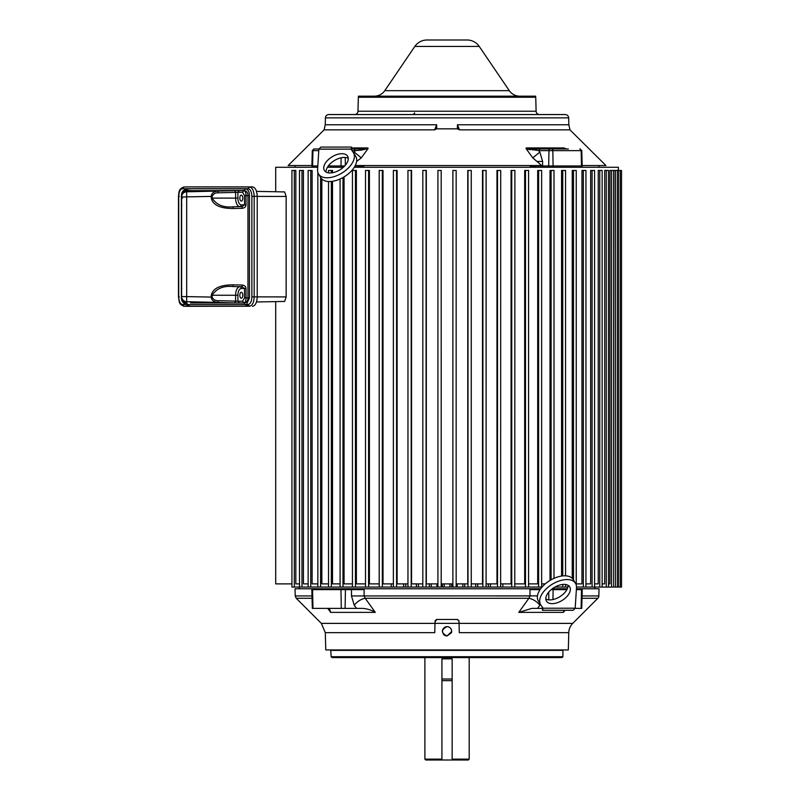 <?xml version="1.0" encoding="UTF-8"?>
<svg xmlns="http://www.w3.org/2000/svg" width="800" height="800" viewBox="0 0 800 800"><rect width="100%" height="100%" fill="white"/><g stroke="black" fill="none" stroke-linecap="round" stroke-linejoin="round"><path stroke-width="1.2" d="M181.85 297.9L181.62 298.01C181.67 300.85 183.36 302.53 186.68 303.01C183.35 302.45 181.66 300.75 181.62 297.9L181.62 297.64C181.79 300.61 183.48 302.35 186.68 302.84L186.68 190.65C183.48 191.15 181.79 192.89 181.62 195.86L181.62 196.97L181.39 195.52C181.48 191.68 183.73 189.43 188.13 188.77L186.68 190.49C183.36 190.97 181.67 192.65 181.62 195.52L181.62 195.59C181.66 192.75 183.34 191.05 186.68 190.49L190.34 190.49L186.67 190.65L183.67 191.72L182.44 193.06M181.62 297.64L181.62 296.53A5.18 5.18 180 0 0 186.68 301.71L217.56 302.41C213.42 301.74 211.34 299.97 211.3 297.08L211.3 295.25C212.85 288.34 220.12 284.86 233.13 284.84L242.16 285.04C244.66 285.42 245.95 286.57 246.02 288.47L246.02 297.87C245.93 300.87 245.26 302.59 244.01 303.01L244.08 303.01C246.63 302.52 247.93 300.82 247.97 297.91L247.97 195.58L246.02 195.63L246.02 204.89C245.95 206.79 244.66 207.94 242.16 208.32L233.13 208.52C220.04 208.46 212.76 204.98 211.3 198.11L211.3 196.41L181.62 196.97L181.62 195.86M242.8 198.11A2.97 1.49 -90 0 0 241.26 195.14A2.97 1.49 -90 0 0 239.82 198.11A2.97 1.49 -90 0 0 241.26 201.08A2.97 1.49 -90 0 0 242.8 198.11M246.02 204.89L241.31 204.89A1.72 1.49 -90 0 1 239.86 206.6L233.09 206.81C223.48 207.78 216.49 204.88 212.12 198.11L212.12 196.41C213.27 193.88 215.36 192.68 218.41 192.81L242.56 192.21L244.01 190.49C245.28 190.94 245.95 192.65 246.02 195.63L244.53 195.63L244.53 204.89L242.12 206.6L233.09 206.81L233.13 208.52M242.8 295.25A2.97 1.49 -90 0 0 241.26 292.28A2.97 1.49 -90 0 0 239.82 295.25A2.97 1.49 -90 0 0 241.26 298.22A2.97 1.49 -90 0 0 242.8 295.25M181.62 205.86L181.85 204.89M181.85 288.47L181.62 287.95M181.62 285.99L181.62 285.04M211.3 295.25L235.61 295.25L235.61 301.2L234.75 302.92L244.01 303.01L242.56 301.29L218.41 300.69C215.36 300.82 213.27 299.62 212.12 297.08L181.62 296.53L181.62 196.97A5.18 5.18 -0 0 1 186.68 191.79L244.08 190.49L185.97 190.72M188.13 188.77L245.53 188.77C248.07 189.44 249.38 191.71 249.46 195.58L249.46 297.91L246.5 304.52L245.53 304.62L244.08 303.01L190.58 302.97M185.97 302.77L188.13 304.62L186.45 304.52C183.16 303.35 181.47 301.18 181.39 297.98L181.39 195.52M248.05 304.52L249.5 306.23L247.95 306.23L246.5 304.52L248.05 304.52C250.37 304.06 251.65 301.51 251.88 296.86L251.88 196.37C251.65 191.71 250.37 189.16 248.05 188.71L182.53 188.71C180.21 189.16 178.93 191.72 178.71 196.37L178.71 296.86C178.93 301.51 180.21 304.06 182.53 304.52L186.45 304.52L187.9 306.23L189.57 306.23L188.13 304.62L245.53 304.62L246.97 306.23L189.57 306.23M234.75 190.58L235.61 192.3L235.61 198.11L211.3 198.11M212.12 196.41L211.3 196.41C211.34 193.53 213.42 191.75 217.56 191.09L218.41 192.81M245.53 188.77L244.08 190.49C246.63 190.98 247.93 192.68 247.97 195.58L249.46 195.58M182.53 188.71L183.91 186.99C178.46 188.9 179.02 192.29 178.47 196.37L178.47 296.86L179.22 301.69C179.59 303.68 181.15 305.19 183.91 306.23L187.9 306.23M183.91 186.99L186.78 186.91M251.88 196.37L254.18 196.37C253.9 190.65 252.34 187.52 249.5 186.99L186.86 186.9M186.78 306.32L249.5 306.23C252.34 305.7 253.9 302.58 254.18 296.86L254.18 196.37L257.22 196.28C256.92 190.62 255.36 187.5 252.53 186.9L186.93 186.9M242.16 285.04L242.12 286.76L244.53 288.47L244.53 297.87L249.46 297.91M233.13 284.84L233.09 286.55L242.12 286.76L233.09 286.55C223.48 285.58 216.5 288.48 212.12 295.25L212.12 297.08M242.16 208.32L242.12 206.6L239.86 206.6A8.5 4.25 90 0 1 235.61 198.11L237.92 198.11L237.92 192.21L239.37 190.49M252.53 306.32C255.36 305.73 256.92 302.6 257.22 296.95L257.22 196.28M414.83 46.44L384.77 90.67L509.31 90.67L479.25 46.44L414.83 46.44A14.7 14.7 0 0 1 426.99 40L467.09 40A14.7 14.7 0 0 1 479.25 46.44M519.7 96.17A12.56 12.56 0 0 1 509.31 90.67M374.39 96.17A12.56 12.56 0 0 0 384.77 90.67M535.65 97.24L535.65 96.17L358.43 96.17L358.43 97.24M432.87 40L461.22 40M441.93 759.65L441.93 680.66L452.15 680.66L452.15 760L468.35 760L469.19 759.15L452.15 759.15M424.89 657.57L424.89 759.15L425.73 760L452.15 760M581.64 167.27A1.72 1.72 0 0 0 582.2 165.96L581.79 150.63L581.16 150.63A1.72 1.35 -90 0 0 579.81 148.96L581.79 150.63M335.99 171.77A13.63 7.6 148.4 0 1 324.38 170.48A13.63 7.6 148.4 0 1 335.99 154.89A13.63 7.6 148.4 0 1 347.6 156.18A13.63 7.6 148.4 0 1 335.99 171.77M348.25 158.36A13.63 7.6 -31.6 0 0 338.29 158.64A13.63 7.6 -31.6 0 0 326.03 172.04M325.42 117.87L325.24 124.76L436.65 124.76L436.75 128.84L457.36 128.84L457.46 124.76L568.84 124.76L568.66 117.87A3.41 3.41 0 0 0 565.25 114.55L328.83 114.55A3.41 3.41 0 0 0 325.42 117.87L568.66 117.87M357.97 111.23L536.11 111.23L535.74 97.24L358.34 97.24L357.97 111.23A3.41 3.41 0 0 1 354.57 114.55L354.57 114.55M536.11 111.23A3.41 3.41 0 0 0 539.52 114.55M541.67 165.55L355.26 165.55L541.67 165.55L532.77 157.84L526.01 148.56L538.77 150.63L539.95 148.96L552.84 148.96M459.48 129.86L457.46 124.76L458.59 129.35L459.48 129.86L569.97 129.86L605.95 165.55L582.19 165.55L598.96 165.55L599 167.27M299.49 583.88L295.83 583.88L295.83 170.45L291.94 170.45L291.94 587.06L437.92 587.06L437.92 170.45L441.19 170.45L441.21 583.88L452.88 583.88L452.88 170.45L456.16 170.45L456.16 587.06L542.05 587.06M422.82 587.06L422.82 170.45L426.32 170.45L426.32 583.88L437.92 583.88M407.96 587.06L407.96 170.45L411.58 170.45L411.58 583.88L422.82 583.88M393.38 587.06L393.38 170.45L397.1 170.45L397.1 583.88L407.96 583.88M379.2 587.06L379.2 170.45L383.01 170.45L383.01 583.88L393.38 583.88M365.52 587.06L365.52 170.45L369.4 170.45L369.4 583.88L379.2 583.88M352.45 587.06L352.45 170.45L356.38 170.45L356.38 583.88L365.52 583.88M340.08 587.06L340.08 178.99M328.52 587.06L328.52 181.51M328.52 172.86L328.52 170.45L332.51 170.45L332.51 172.74M317.85 587.06L317.85 172.37M308.14 587.06L308.14 170.45L312.12 170.45L312.12 583.88L317.85 583.88M299.49 587.06L299.49 170.45L303.43 170.45L303.43 583.88L308.14 583.88M543.08 608.22L540.87 605.02A20.45 11.39 -31.6 0 1 540.68 604.74A20.45 11.39 -31.6 0 1 558.09 581.36A20.45 11.39 -31.6 0 1 575.51 583.29A20.45 11.39 -31.6 0 1 576.49 587.58L575.2 608.22L543.08 608.22L542.5 610.27L542.5 608.38L531.87 608.38L537.56 608.38L531.87 608.38L518.78 612.38L528.88 598.28L529.98 595.95L529.97 589.63L540.09 589.63M575.51 583.29L573.2 579.55A20.45 11.39 148.4 0 0 555.79 577.61A20.45 11.39 148.4 0 0 538.37 600.99L540.68 604.74M558.09 585.58A13.63 7.6 148.4 0 0 546.49 601.16A13.63 7.6 148.4 0 0 558.09 602.45A13.63 7.6 148.4 0 0 569.7 586.87A13.63 7.6 148.4 0 0 558.09 585.58M545.83 598.98A13.63 7.6 148.4 0 0 555.79 598.71A13.63 7.6 148.4 0 0 568.05 585.3M424.89 759.15L441.93 759.15L441.93 658.83L452.15 658.83L452.15 680.66M469.19 657.57L469.19 759.15M331.16 656.73L332.01 657.57L562.07 657.57L562.92 656.73L331.16 656.73L330.73 649.94M562.92 656.73L562.92 650.37L331.16 650.37M594.92 587.06L594.92 588.78L595.76 588.78L576.41 588.78L599.04 588.78L598.85 595.95A3.41 3.41 0 0 1 597.85 598.28L582.02 598.28M567.32 588.78L552.3 588.78L567.32 588.78M312.01 595.95L295.23 595.95L295.04 588.78L540.68 588.78L298.32 588.78L299.17 588.78L299.17 587.06M375.3 612.38C371.09 609.91 366.72 608.58 362.21 608.38L312.33 608.38L311.84 589.63L364.11 589.63L351.5 589.63L364.11 589.63L364.1 595.95L365.2 598.28L375.3 612.38L330.66 612.38L327.74 608.38M445.33 635.68L447.04 636C440.99 632.88 440.99 629.75 447.04 626.62L445.35 626.94M444.82 627.18L442.92 629.08M442.63 629.73L442.35 631.31M442.36 631.53L443.54 634.43M443.91 634.8L445.14 635.6M568.77 632.66L459.3 632.66L459.06 623.37L435 623.34L434.75 632.66L325.31 632.66L325.77 649.94L568.32 649.94L568.77 632.66A13.63 13.63 0 0 1 572.76 623.37L597.85 598.28M447.62 626.66L447.04 626.62C450.53 627.15 452.03 629.16 451.53 632.66L447.04 636L451.73 631.45M564.96 610.27L563.42 612.38L564.96 610.27M435.19 620.5L435 623.37L321.33 623.37L296.23 598.28L312.07 598.28M435.04 621.83L436.77 619.45L457.28 619.45L459 621.13L459.06 623.37L572.76 623.37M436.75 128.84L435.52 129.35L436.65 124.76L434.63 129.86L324.11 129.86L288.13 165.55L311.9 165.55L295.12 165.55L295.08 167.27M351.58 147.93L367.89 147.93L361.09 148.96L354.13 148.96L355.31 150.63L361.7 150.05L368.07 148.56L367.89 147.93M353.65 153.01L354.24 152.11L361.31 157.84L368.07 148.56L361.31 157.84L356.6 161.46M532.4 149.95L532.99 148.96L526.19 147.93L526.13 148.71M555.84 148.96L532.99 148.96L539.27 148.96L526.19 147.93L563.91 147.93L566.62 148.96M564.83 148.61L563.91 147.93M565.5 148.96L568.22 148.96M458.59 129.35L457.36 128.84M434.63 129.86L435.52 129.35M613.68 583.88L613.96 170.45L618.38 170.45L618.38 167.27L354.29 167.27M343.37 167.27L327.44 167.27M317.75 167.27L275.7 167.27L275.7 191.75M284.64 191.92L256.53 191.39L284.64 191.92L286.16 196.44L286.16 296.92L284.63 301.44L256.49 301.97L284.63 301.44M275.7 301.61L275.7 583.88L291.94 583.88M321.84 179L321.84 583.88L328.52 583.88M332.51 181.29L332.51 583.88L340.08 583.88M344.06 176.91L344.06 583.88L352.45 583.88M471.25 170.45L471.25 587.06L471.26 170.45L467.76 170.45L467.76 583.88L456.16 583.88M486.09 170.45L486.09 587.06L486.12 170.45L482.5 170.45L482.5 583.88L471.26 583.88M500.63 587.06L500.7 170.45L496.98 170.45L496.98 583.88L486.12 583.88M514.77 587.06L514.89 170.45L511.07 170.45L511.07 583.88L500.7 583.88M528.57 587.06L528.57 170.45L524.68 170.45L524.68 583.88L514.89 583.88M541.64 587.06L541.64 170.45L537.7 170.45L537.7 583.88L528.57 583.88M545.26 583.88L541.64 583.88M550.03 580.44L550.03 170.45L554 170.45L554 578.35M561.57 576.06L561.57 170.45L565.56 170.45L565.56 575.83M572.24 578.34L572.24 170.45L576.24 170.45L576.24 584.97M576.5 587.06L585.94 587.06L585.94 170.45L581.96 170.45L581.96 583.88L576.24 583.88M585.94 587.06L594.59 587.06L594.59 170.45L590.65 170.45L590.65 583.88L585.94 583.88M594.59 587.06L602.14 587.06L602.14 170.45L598.25 170.45L598.25 583.88L594.59 583.88M602.14 587.06L608.52 587.06L608.52 170.45L604.7 170.45L604.7 583.88L602.14 583.88M608.52 587.06L613.68 587.06L613.68 170.45L609.95 170.45L609.95 583.88L608.52 583.88M535.03 167.27L537.34 167.27M527.62 150.76L532.77 157.84L539.84 152.11L542.6 161.39L537.42 161.46M620.21 587.06L621.53 587.06L621.53 170.45L618.38 170.45L618.38 587.06L620.21 587.06L620.21 170.45M613.68 587.06L618.38 587.06M554.93 587.06L567.89 587.06M437.92 587.06L456.16 587.06L456.16 170.45M576.36 589.63L582.24 589.63L581.75 608.38L575.14 608.38M551.23 589.63L566.9 589.63M323.98 608.38L327.78 608.38L329.73 609.39L330.66 612.38M356.52 608.38L354.24 605.24L351.48 595.95L351.5 589.63M354.24 605.24C357.29 601.45 360.94 599.13 365.2 598.28L528.88 598.28C533.14 599.13 536.79 601.45 539.84 605.24L537.56 608.38M537.48 595.88L351.48 595.95M540.43 604.33L539.84 605.24M521.36 608.78L518.78 612.38L563.42 612.38L563.88 610.27M436.77 619.45L436.22 619.54M459.02 621.83L458.86 620.5M457.81 619.54L457.28 619.45M451.49 629.83L450.76 628.45M449.87 627.57L449.31 627.21M449.03 627.07L448.25 626.78M441.93 760L441.93 759.15M542.5 608.38L542.11 606.82M542.5 610.27L573.19 610.27L575.2 608.22M441.19 170.45L441.19 587.06M318.94 148.96L314.35 148.96M312.29 150.63L312.92 150.63A1.72 1.35 90 0 1 314.27 148.96L312.29 150.63L311.89 165.96L312.61 165.96L312.92 150.63L318.79 150.63M351.58 147.07L320.89 147.07L318.88 149.13L317.6 169.76A20.45 11.39 148.4 0 0 318.57 174.05A20.45 11.39 148.4 0 0 341.96 173.03A20.45 11.39 148.4 0 0 353.4 152.61A20.45 11.39 148.4 0 0 353.21 152.32L351 149.13L351.58 147.07L351.58 148.97L354.13 148.96L351.58 148.96L354.13 148.96L351.58 148.96L351.97 150.53M568.35 148.96L551.77 148.96A1.72 1.06 90 0 1 552.83 150.63L581.16 150.63L581.47 165.96L582.2 165.96M539.95 148.96L550.14 148.96L539.95 148.96M358.76 148.96L356.14 148.96M364.98 148.96L361.1 148.96L361.7 150.05M535.3 148.96L537.94 148.96M354.24 152.11L355.31 150.63L352.04 150.63M542.6 161.39L542.59 165.96L553.08 165.96L552.83 150.63L538.77 150.63L539.84 152.11M364.11 165.55L362.87 167.27M531.21 167.27L529.98 165.55M542.97 167.27L542.59 165.96L529.97 165.96L536.23 167.27M357.85 167.27L364.11 165.96L355.05 165.95M530.21 149.75L528.03 149.22M428.13 114.55L419.87 114.55M416.95 114.55L394.67 114.55M386.14 114.55L328.83 114.55M479.24 114.55C482.38 114.55 482.38 114.55 479.24 114.55M355.52 156.07A20.45 11.39 148.4 0 1 355.71 156.35A20.45 11.39 148.4 0 1 344.27 176.78A20.45 11.39 148.4 0 1 320.88 177.8L318.57 174.05M182.44 196.97L182.44 198.11M218.41 300.69L217.56 302.41L234.75 302.92M237.92 295.25A6.78 3.39 90 0 1 241.31 288.47A1.72 1.49 90 0 0 239.86 286.76A8.5 4.25 -90 0 0 235.61 295.25L237.92 295.25L237.92 301.29L239.37 303.01M182.53 304.52L183.98 306.23L186.93 306.32M178.71 296.86L179.3 296.86L178.71 296.86M178.71 196.37L179.3 196.37M248.05 188.71L249.5 186.99L252.53 186.9M251.88 296.86L286.16 296.92M242.56 192.21L244.53 195.63M241.31 204.89A6.78 3.39 90 0 1 237.92 198.11M246.02 288.47L241.31 288.47M244.53 297.87L242.56 301.29M247.95 306.23L246.97 306.23M552.74 167.27A1.72 1.06 -90 0 0 553.08 165.96L581.47 165.96A1.72 1.35 90 0 1 581.04 167.27M550.14 148.96A1.72 1.18 -90 0 0 548.96 150.63L548.69 165.96A1.72 1.18 90 0 0 548.69 166A1.72 1.18 -90 0 0 549.07 167.27M582.08 595.95L598.85 595.95M581.51 589.63L581.12 608.38M553.11 589.63L552.95 599.56M548.84 599.86L548.7 592.15M345.43 589.63L345.09 608.38M340.97 589.63L341.28 608.38M312.57 589.63L312.96 608.38M529.98 595.95L496.7 595.95M452.15 679.02L441.93 679.02M294.31 170.45L294.31 587.06M301.98 170.45L301.98 587.06M310.76 170.45L310.76 587.06M320.57 177.29L320.57 587.06M331.34 170.45L331.34 172.9M331.34 181.44L331.34 587.06M343 177.52L343 587.06M355.45 170.45L355.45 587.06M368.59 170.45L368.59 587.06M382.33 170.45L382.33 587.06M391.24 587.06L391.24 583.88M396.57 170.45L396.57 587.06M403.64 587.06L403.64 583.88M405.75 583.88L405.75 587.06M411.19 170.45L411.19 587.06M416.38 587.06L416.38 583.88M418.38 583.88L418.38 587.06M426.08 170.45L426.08 587.06M429.34 587.06L429.34 583.88M431.23 583.88L431.23 587.06M436.9 587.06L436.9 583.88M442.44 587.06L442.44 583.88M444.19 583.88L444.19 587.06M449.89 587.06L449.89 583.88M451.64 583.88L451.64 587.06M452.89 170.45L452.89 587.06M457.18 583.88L457.18 587.06M462.85 587.06L462.85 583.88M464.74 583.88L464.74 587.06M468.01 170.45L468.01 587.06M475.7 587.06L475.7 583.88M477.7 583.88L477.7 587.06M482.9 170.45L482.9 587.06M488.33 587.06L488.33 583.88M490.44 583.88L490.44 587.06M497.51 170.45L497.51 587.06M502.84 583.88L502.84 587.06M511.75 170.45L511.75 587.06M525.49 170.45L525.49 587.06M538.63 170.45L538.63 587.06M551.08 170.45L551.08 579.82M562.74 170.45L562.74 575.91M562.74 584.44L562.74 587.06M573.51 170.45L573.51 580.05M583.33 170.45L583.33 587.06M592.1 170.45L592.1 587.06M599.77 170.45L599.77 587.06M606.28 170.45L606.28 587.06M611.58 170.45L611.58 587.06M615.62 170.45L615.62 587.06M257.22 196.42L286.16 196.44M313.04 167.27A1.72 1.35 -90 0 1 312.61 165.96L317.83 165.96M328.31 165.96L344.71 165.96M341.13 157.79L341 165.96A1.72 1.06 -90 0 0 341 166A1.72 1.06 90 0 0 341.34 167.27M345.24 157.48L345.38 165.19M436.65 124.76L325.24 124.76L324.11 129.86M318.88 149.13L351 149.13M181.62 207.37L181.62 208.23M181.62 199.66L181.62 201.67M181.62 289.77L181.62 290.27M181.62 291.8L181.62 293.92M181.9 194.19L181.64 195.42M181.93 299.42L182.21 300.05M182.45 300.45L183.66 301.77L186.67 302.84M190.58 190.52L186.67 190.65M186.86 306.32L183.91 306.23M295.23 595.95L296.23 598.28M321.33 623.37L325.31 632.66M565.56 587.06L565.56 584.48M617.59 587.06L617.59 170.45M621.53 587.06L621.53 170.45M537.44 148.96L536.69 148.96M312.44 167.27L311.89 165.96M569.97 129.86L568.84 124.76M414.49 112.88C414.92 113.29 414.35 113.85 412.77 114.55M353.4 152.61L355.71 156.35"/></g></svg>
